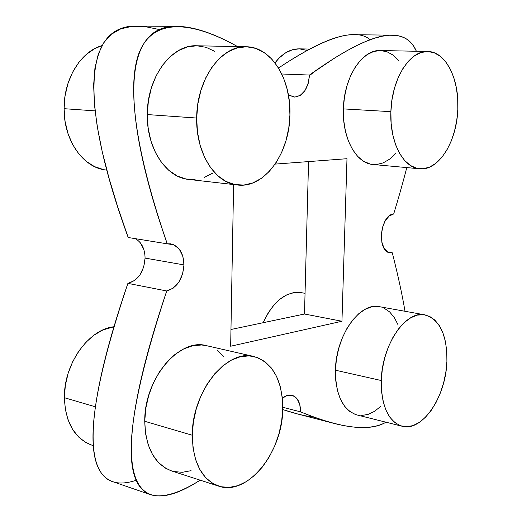 <?xml version="1.0" encoding="UTF-8"?>
<svg xmlns="http://www.w3.org/2000/svg" width="522" height="522" viewBox="0 0 522 522"><rect width="100%" height="100%" fill="white"/><g stroke="black" fill="none" stroke-linecap="round" stroke-linejoin="round"><path stroke-width="0.78" d="M369.961 163.973L363.593 161.259L357.727 156.43L352.604 149.644L348.448 141.142L345.44 131.244L343.717 120.347L343.372 108.896L390.88 111.662C391.624 79.109 409.829 50.242 427.701 51.495C445.749 51.404 459.49 79.259 457.814 109.463C456.835 141.73 438.597 171.079 419.681 168.776C403.219 167.94 389.497 141.977 390.88 111.662L343.372 108.896C342.171 138.33 356.285 163.608 373.041 164.495L419.525 168.763M195.104 179.516L185.969 179L177.088 175.921L168.808 170.348L161.481 162.453L155.425 152.509L150.91 140.888L148.157 128.06L147.302 114.559L196.683 118.044C196.624 79.396 221.348 45.173 246.293 46.765C271.499 46.758 291.296 79.592 289.919 114.977C289.593 153.579 264.354 188.716 237.412 184.984C215.044 183.196 195.815 153.155 196.683 118.044L147.302 114.559C146.63 148.463 166.126 177.578 188.657 179.418L237.229 184.964M171.699 470.968L165.585 468.227L158.486 462.57L152.613 454.714L148.248 444.946L145.579 433.651L144.744 421.293C145.54 447.739 154.473 464.28 171.555 470.922L218.62 486.132C201.688 479.503 192.912 462.544 192.272 435.237L144.744 421.293L145.788 408.393L148.679 395.5L153.279 383.174L159.386 371.932L166.733 362.229L174.981 354.451L183.796 348.879L192.801 345.701L201.649 344.99L206.686 345.721M253.855 356.493L206.49 345.675C179.379 337.558 144.118 378.828 144.744 421.293L192.272 435.237C191.913 391.376 227.24 348.402 254.057 356.539C272.967 362.79 282.532 380.29 282.741 409.046C282.807 451.948 247.539 496.585 218.62 486.132M355.267 414.435L349.525 411.29L344.5 406.142L340.422 399.16L337.466 390.606L335.776 380.825L335.424 370.202L381.256 380.525C381.908 344.801 405.888 310.016 424.947 314.857C439.87 319.523 447.191 335.078 446.897 361.524C446.056 396.518 422.311 432.157 402.077 426.233C388.251 421.43 381.308 406.194 381.256 380.525L335.424 370.202C335.639 395.18 342.804 410.09 356.904 414.925L401.966 426.2M103.493 169.591L94.541 166.629L86.176 161.318L78.75 153.833L72.584 144.431L67.951 133.469L65.074 121.385L64.095 108.687L65.054 95.904L67.925 83.592L72.578 72.264L78.802 62.405L86.332 54.399L94.821 48.566L102.018 45.616C80.812 51.391 63.717 79.174 64.095 108.687L95.05 110.873L64.095 108.687C63.736 140.555 83.52 168.097 106.194 170.009L106.808 170.074M91.944 445.188L85.765 442.473L78.574 436.979L72.61 429.436L68.128 420.119L65.348 409.398L64.395 397.712L65.322 385.549L68.101 373.426L72.604 361.863L78.626 351.345L85.908 342.295L94.13 335.072L102.945 329.943L114.018 326.746C88.851 329.056 63.723 363.912 64.395 397.712L95.285 406.775L64.395 397.712C65.426 422.696 74.561 438.506 91.8 445.142L93.086 445.56M159.778 29.637L145.096 26.609L132.046 26.322L120.752 28.867L111.31 34.295L103.819 42.641L98.351 53.89L94.945 68.017L93.634 84.929L94.417 104.544L97.268 126.715L102.149 151.289L108.994 178.08L117.711 206.888L128.197 237.503L167.249 243.826C119.695 108.472 122.644 24.169 177.447 26.361C194.08 26.694 214.131 33.434 237.601 46.589C188.122 19.092 151.961 19.203 138.885 53.433C126.161 88.166 137.097 156.489 167.249 243.826L173.793 244.753L179.248 249.098L182.811 256.178L183.972 264.902C182.83 279.113 177.082 287.805 166.74 290.969L127.91 283.368C138.271 280.353 143.994 271.929 145.077 258.096L183.972 264.902L182.583 273.998L178.85 282.128L173.297 288.085L166.74 290.969C108.295 463.869 124.327 529.125 200.161 480.162C178.765 493.597 162.081 498.393 150.095 494.543C120.184 482.994 125.73 415.14 166.74 290.969L127.91 283.368C78.137 428.523 82.613 497.844 135.909 480.37M393.699 213.955C398.782 197.225 403.147 181.767 406.782 167.595C403.147 181.767 398.782 197.225 393.699 213.955L389.184 216.036L385.216 220.799L382.43 227.533L381.262 235.187L381.902 242.554L384.231 248.485L387.885 252.074L392.283 252.798C397.875 274.702 402.116 294.199 405.007 311.275C402.116 294.199 397.875 274.702 392.283 252.798L390.156 252.831C376.662 252.015 380.023 214.686 393.699 213.955M416.393 51.267L413.613 46.066L410.168 41.864L406.038 38.674L401.216 36.494L395.683 35.346L389.412 35.235L382.385 36.194L374.581 38.23L365.961 41.382L356.506 45.675L346.171 51.143L334.915 57.831L309.481 75.037L308.208 83.403L305.005 90.528L300.339 95.337L294.897 97.099L289.482 95.506L288.359 94.704L294.264 97.092C303.158 96.074 308.228 88.72 309.481 75.037C347.528 47.77 375.168 34.472 392.413 35.157C403.93 35.365 411.923 40.736 416.393 51.267M282.343 398.201L287.465 395.343L292.679 395.435L296.979 398.619L299.739 404.38L300.561 411.845C341.212 428.49 369.687 431.942 385.993 422.207C374.215 428.823 356.885 429.228 334.015 423.42C324.162 420.876 313.011 417.019 300.561 411.845L282.767 407.264L300.561 411.845C300.496 402.716 297.631 397.177 291.974 395.226C288.81 394.502 285.599 395.493 282.343 398.201M147.302 114.559L148.385 100.961L151.373 87.853L156.137 75.788L162.453 65.283L170.035 56.761L178.563 50.543L187.659 46.849L196.774 45.773C171.627 44.226 147.008 77.243 147.302 114.559M196.951 45.779L206.066 47.306L214.666 51.326M212.741 173.121L204.135 177.513M424.856 314.844L379.409 306.682C359.965 301.82 335.842 335.457 335.424 370.202L336.436 359.188L338.771 348.246L342.328 337.838L346.96 328.397L352.454 320.299L358.575 313.872L365.074 309.344L371.677 306.864L379.52 306.701M384.179 308.208L389.614 311.915L394.24 317.422L397.901 324.514M380.662 406.455L374.444 411.388L367.977 414.442L361.505 415.486M341.949 321.252L230.659 346.23L233.602 184.547L230.659 346.23L341.949 321.252L346.986 158.708L341.949 321.252L304.496 314.016L230.959 329.493L304.496 314.016L341.949 321.252M275.146 164.097L346.986 158.708L275.146 164.097M217.537 350.758L224.016 356.931M191.078 470.681L182.217 472.312L173.604 471.503M343.372 108.896L344.416 97.379L346.817 86.28L350.471 76.068L355.214 67.162L360.839 59.919L367.103 54.627L373.739 51.469L380.388 50.523C362.19 49.29 343.907 77.289 343.372 108.896M380.486 50.523L387.07 51.795L393.242 55.195L398.775 60.552M395.382 153.657L389.516 159.217L383.168 162.897L376.564 164.508M140.261 242.697L143.889 249.686M177.447 26.361L137.403 26.1C82.502 24.019 79.918 105.64 128.197 237.503L167.249 243.826L170.825 243.872C179.183 246.097 183.568 253.105 183.972 264.902L145.077 258.096L143.726 266.944L139.974 274.892M134.474 280.601L127.91 283.368C87.37 403.884 82.117 469.911 112.158 481.441L150.095 494.543M334.015 423.42L297.011 413.822L282.728 409.555C294.708 413.548 305.305 416.132 314.518 417.3M370.189 39.737C355.86 27.47 325.31 36.892 278.526 68.004C312.534 45.284 337.695 34.198 354.014 34.733L392.413 35.157M311.81 74.626L312.704 72.728M308.561 161.592L304.496 314.016L308.561 161.592M281.776 74L309.481 75.037L281.776 74M145.077 258.096C144.862 248.642 141.573 242.156 135.205 238.632M388.127 252.198L392.283 252.798L388.127 252.198M305.044 293.325L301.161 292.627C285.978 291.106 273.313 301.135 263.179 322.713L268.191 312.874L273.717 305.24L279.909 299.204L286.506 294.976L293.24 292.698L301.272 292.646M299.302 48.846C290.31 48.814 282.206 53.492 274.996 62.868L279.433 57.74L285.769 52.729L292.522 49.734L299.308 48.846L309.657 49.061M299.406 48.853L307.125 50.425M446.897 361.524L446.76 351.221L445.436 341.603L442.969 333.01L439.426 325.761L434.924 320.143L429.619 316.391L423.688 314.681L417.346 315.112L410.84 317.709L404.419 322.42L398.358 329.082L392.896 337.447L388.277 347.195L384.707 357.929L382.332 369.198L381.256 380.525L381.53 391.435L383.135 401.47L385.98 410.227L389.947 417.352L394.847 422.585L400.472 425.743L406.592 426.755L412.961 425.613L419.336 422.396L425.469 417.274L431.159 410.455L436.196 402.208L440.411 392.844L443.667 382.698L445.853 372.134L446.897 361.524M282.741 409.046L281.639 421.404L278.97 433.775L274.813 445.723L269.313 456.848L262.644 466.746L255.017 475.053L246.704 481.434L237.986 485.63L229.191 487.424L220.649 486.7L212.702 483.431L205.681 477.682L199.9 469.65L195.613 459.621L193.029 447.993L192.272 435.237L193.394 421.906L196.344 408.563L200.996 395.78L207.136 384.101L214.496 374.006L222.744 365.896L231.527 360.063L240.485 356.689L249.262 355.873L257.529 357.57L264.974 361.674L271.355 367.971L276.458 376.205L280.118 386.045L282.232 397.125L282.741 409.046M289.919 114.977L289.403 101.999L287.244 89.477L283.492 77.863L278.259 67.573L271.701 58.999L264.041 52.494L255.532 48.344L246.488 46.765L237.249 47.887L228.186 51.717L219.671 58.157L212.069 66.992L205.72 77.882L200.911 90.378L197.851 103.963L196.683 118.044L197.46 132.014L200.122 145.286L204.539 157.292L210.503 167.562L217.746 175.699L225.935 181.421L234.743 184.56L243.807 185.056L252.785 182.948L261.352 178.361L269.202 171.529L276.073 162.714L281.736 152.261L286.017 140.548L288.777 127.975L289.919 114.977M457.814 109.463L456.73 120.543L454.486 131.257L451.158 141.221L446.852 150.095L441.71 157.54L435.909 163.282L429.645 167.086L423.153 168.776L416.66 168.247L410.416 165.481L404.68 160.541L399.689 153.579L395.656 144.842L392.759 134.663L391.141 123.446L390.88 111.662L391.989 99.8L394.43 88.362L398.097 77.837L402.827 68.656L408.413 61.198L414.612 55.737L421.163 52.474L427.805 51.502L434.265 52.807L440.307 56.291L445.703 61.798L450.277 69.074L453.866 77.824L456.365 87.716L457.69 98.39L457.814 109.463M170.825 243.872L170.498 243.82M196.755 45.773L246.293 46.765M380.381 50.523L427.701 51.495"/></g></svg>
